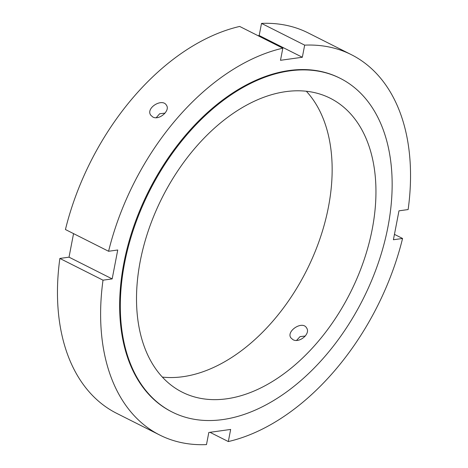 <?xml version="1.0" encoding="UTF-8"?>
<svg xmlns="http://www.w3.org/2000/svg" width="468" height="468" viewBox="0 0 468 468"><rect width="100%" height="100%" fill="white"/><g stroke="black" fill="none" stroke-linecap="round" stroke-linejoin="round"><path stroke-width="0.7" d="M296.595 340.371L300.035 336.627L305.329 336.024M292.886 339.628L290.85 337.82C285.983 331.174 302.433 320.27 306.581 327.922C310.916 333.754 299.263 343.483 292.886 339.628M156.248 117.69L159.658 113.771L165.052 113.121M152.784 116.994L150.719 115.146C145.513 107.956 162.39 97.73 166.45 105.247C170.528 110.664 159.067 120.697 152.784 116.994M112.174 278.905L103.013 280.18L59.863 258.441L69.024 257.166L112.174 278.905L117.737 249.994L108.582 251.269A212.946 136.393 -63.3 0 1 282.824 48.181L239.674 26.442A212.946 136.393 -63.3 0 0 65.432 229.531L108.582 251.269M69.024 257.166L73.552 233.626M103.013 280.18A212.946 136.393 -63.3 0 0 159.763 435.047A212.946 136.393 -63.3 0 0 206.482 444.6L208.816 432.479L230.66 429.437L228.326 441.558L209.986 432.315M394.448 234.374L402.568 238.469L393.412 239.745L398.976 210.834L408.137 209.559A212.946 136.393 -63.3 0 0 351.386 54.692L308.236 32.953A212.946 136.393 -63.3 0 0 261.518 23.4L304.668 45.139A212.946 136.393 -63.3 0 1 351.386 54.692M402.568 238.469A212.946 136.393 -63.3 0 1 228.326 441.558M159.763 435.047L116.614 413.308A212.946 136.393 -63.3 0 1 59.863 258.441M258.014 35.685L259.184 35.521L261.518 23.4M306.335 91.248A164.549 105.394 -63.3 0 1 306.552 270.551A164.549 105.394 -63.3 0 1 162.332 377.085M304.668 45.139L302.334 57.26L280.49 60.302L282.824 48.181M259.184 35.521L302.334 57.26M289.815 70.861A186.814 119.656 -63.3 0 1 340.295 78.367A186.814 119.656 -63.3 0 1 363.098 299.04A186.814 119.656 -63.3 0 1 172.183 412.039A186.814 119.656 -63.3 0 1 134.293 227.062A186.814 119.656 -63.3 0 1 289.815 70.861M285.813 91.634A164.549 105.394 -63.3 0 1 330.273 98.251A164.549 105.394 -63.3 0 1 350.362 292.623A164.549 105.394 -63.3 0 1 182.204 392.161A164.549 105.394 -63.3 0 1 148.83 229.226A164.549 105.394 -63.3 0 1 285.813 91.634M172.183 412.039L171.522 411.705A186.814 119.656 -63.3 0 1 133.632 226.728A186.814 119.656 -63.3 0 1 289.148 70.522A186.814 119.656 -63.3 0 1 339.628 78.033L340.295 78.367"/></g></svg>
